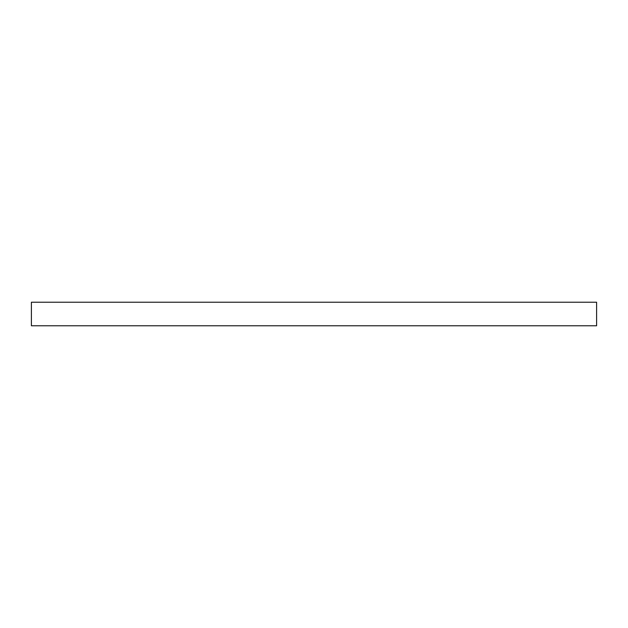 <?xml version="1.0" encoding="UTF-8"?>
<svg xmlns="http://www.w3.org/2000/svg" width="628" height="628" viewBox="0 0 628 628"><rect width="100%" height="100%" fill="white"/><g stroke="black" fill="none" stroke-linecap="round" stroke-linejoin="round"><path stroke-width="0.94" d="M596.6 302.225L596.6 325.775L31.4 325.775L31.4 302.225L596.6 302.225"/></g></svg>
